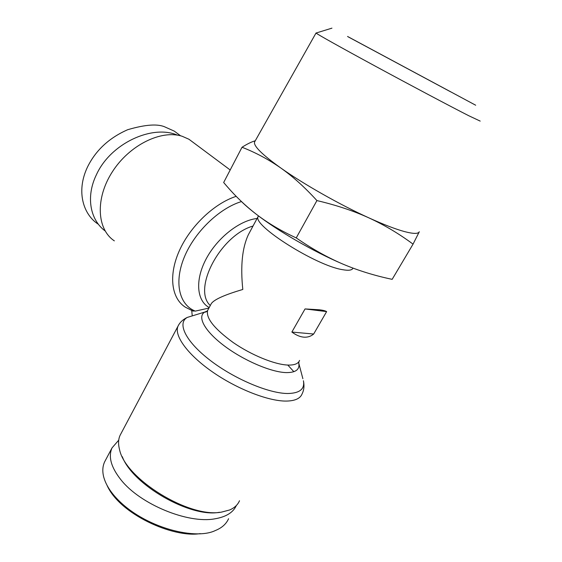 <?xml version="1.0" encoding="UTF-8"?>
<svg xmlns="http://www.w3.org/2000/svg" width="562" height="562" viewBox="0 0 562 562"><rect width="100%" height="100%" fill="white"/><g stroke="black" fill="none" stroke-linecap="round" stroke-linejoin="round"><path stroke-width="0.84" d="M114.353 240.866C96.938 229.486 95.034 198.702 112.274 171.93C129.316 145.066 161.329 129.415 182.207 136.285L188.951 139.257L194.178 143.148M192.232 315.626L191.726 310.695L195.302 311.109L208.895 308.088M239.503 500.728C237.789 504.795 234.502 507.872 229.64 509.966L221.723 512.066C189.584 518.628 125.045 478.726 119.544 449.544C118.083 444.001 118.28 439.231 120.12 435.248L120.907 433.766M206.626 311.545L204.912 312.114M352.978 268.144C352.128 270.266 348.665 270.779 342.588 269.683C316.146 265.735 252.422 225.348 258.077 216.749L258.211 216.349M210.947 304.281L211.368 303.501C214.347 299.427 224.828 294.748 242.805 289.472C240.367 266.058 242.222 247.8 248.369 234.691L249.661 232.282M303.796 337.158C300.045 336.835 296.069 335.135 291.868 332.058L305.047 308.931L319.525 309.795C323.199 310.259 325.567 310.863 326.62 311.608L313.673 334.025C310.828 336.399 307.533 337.446 303.796 337.158M228.579 518.726C226.233 523.995 221.828 527.929 215.351 530.528C194.199 540.988 139.046 526.222 113.039 494.272C108.515 488.638 105.459 483.088 103.886 477.63C102.256 471.771 102.495 466.523 104.616 461.88L112.042 447.872L118.73 440.165M236.363 505.484C233.195 512.523 225.959 516.984 214.656 518.859C187.834 523.833 140.114 504.262 120.886 479.723C111.079 467.31 108.129 456.695 112.042 447.872M98.287 224.21C83.38 214.726 75.821 191.53 87.51 166.998C95.751 150.307 109.14 137.88 127.672 129.717C145.67 124.427 158.315 123.605 165.614 127.265L174.311 131.136L180.627 135.835M105.129 230.947C90.053 219.861 85.726 196.588 96.397 174.761C110.531 143.429 152.197 124.216 177.515 135.175M419.301 231.748L413.049 244.133C399.069 233.743 384.359 224.997 368.911 217.88C383.748 224.61 395.669 229.198 404.668 231.628C413.435 233.918 418.311 233.961 419.301 231.748M254.874 141.462L254.572 142.003C253.357 145.909 262.075 154.564 280.726 167.947C303.304 183.971 339.736 204.659 368.911 217.88C353.456 210.855 336.125 205.088 316.919 200.578C304.843 187.329 292.781 176.454 280.726 167.947C268.601 159.489 255.696 152.59 242.025 147.251C247.364 143.879 251.776 141.729 255.26 140.788M316.216 32.989L316.055 33.039C316.743 33.966 340.621 47.356 375.901 66.478C411.11 85.557 450.977 106.696 468.701 115.702L480.194 121.104M347.541 36.46L475.677 105.22L347.541 36.46M450.675 91.845L348.271 36.902L450.675 91.845M316.919 200.578L296.237 237.916C311.678 248.629 327.098 257.298 342.497 263.922C313.385 251.53 277.684 230.863 256.005 214.017C249.886 209.289 244.87 204.968 240.958 201.055M342.497 263.922C357.959 270.491 374.517 275.633 392.164 279.342L413.049 244.133M242.025 147.251L223.662 182.51L226.872 186.247C235.836 196.623 245.545 205.882 256.005 214.017C267.589 222.938 281 230.905 296.237 237.916M122.305 456.716C132.758 484.887 190.497 518.052 219.51 512.277M200.248 533.605C173.426 538.199 119.502 514.209 106.956 485.147M326.62 311.608L305.047 308.931M291.868 332.058L313.673 334.025M236.188 196.335C214.164 203.437 190.216 226.219 179.285 250.842C168.298 275.478 171.452 298.338 185.27 307.14L193.195 311.165M195.302 311.109C179.362 304.955 173.841 282.897 184.097 257.642C194.248 232.408 219.04 208.347 241.47 201.568M257.087 218.485C239.531 220.353 217.143 237.951 206.05 259.117C194.852 280.276 196.77 300.867 209.197 307.533M178.786 324.738L178.056 326.072C173.813 335.205 187.09 354.102 211.776 371.44C236.391 388.785 268.292 401.289 286.269 401.078C295.085 400.924 300.382 398.472 302.159 393.73C304.028 390.014 304.442 385.687 303.417 380.748C304.934 388.981 299.757 393.238 287.885 393.505C268.938 393.59 233.918 378.76 209.767 360.031C185.488 341.317 176.974 323.171 187.223 317.439L194.108 315.324M299.567 360.418C298.331 363.726 294.39 365.272 287.751 365.054C274.509 364.534 251.34 355.065 233.251 342.574C214.263 328.756 205.734 318.029 207.666 310.386L208.151 309.479M207.469 310.919L204.807 312.036C196.974 316.568 204.449 330.877 223.922 345.595C243.297 360.312 270.94 372.206 286.142 372.599C295.689 372.69 299.897 369.557 298.773 363.2L298.682 362.771M210.279 305.524C192.204 289.17 220.353 235.338 253.019 226.036M302.876 378.697L298.773 363.2L298.872 361.745M293.863 371.7L287.772 365.026M211.368 303.501L207.666 310.386C206.619 311.762 205.664 312.317 204.807 312.036L187.223 317.439C182.854 319.567 179.798 322.447 178.056 326.072L120.12 435.248M258.155 216.489L248.369 234.691M316.027 33.003L254.572 142.003M258.077 216.749L258.387 215.829M331.945 28.149L316.055 33.039M180.571 135.821L174.311 131.136M230.188 169.977L188.951 139.257"/></g></svg>
